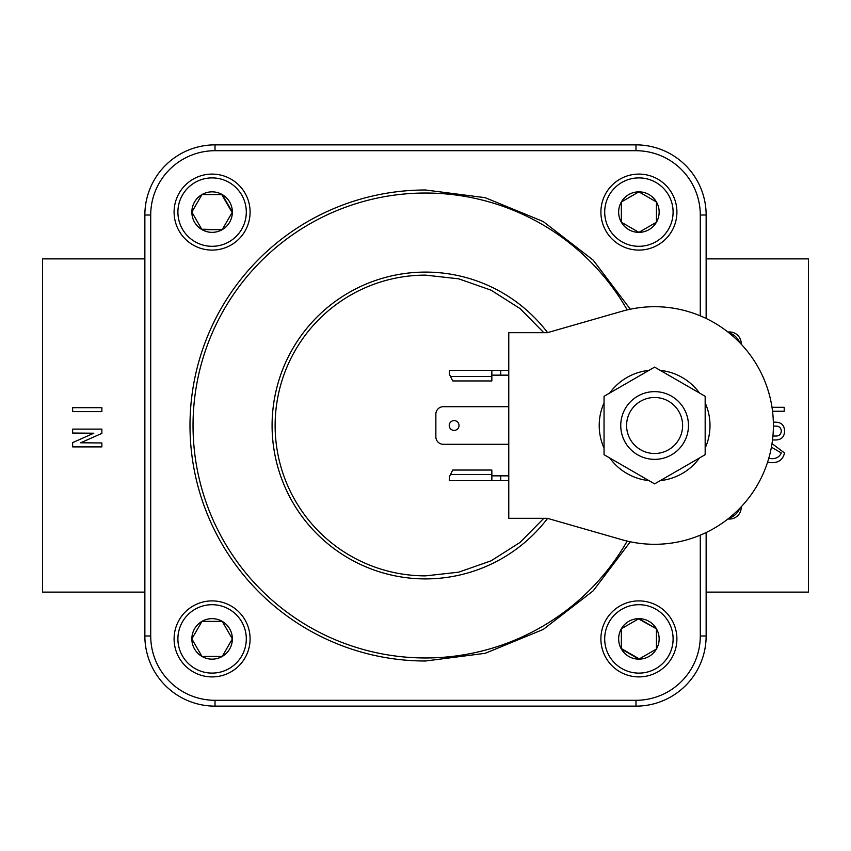 <?xml version="1.0" encoding="UTF-8"?>
<svg xmlns="http://www.w3.org/2000/svg" width="851" height="851" viewBox="0 0 851 851"><rect width="100%" height="100%" fill="white"/><g stroke="black" fill="none" stroke-linecap="round" stroke-linejoin="round"><path stroke-width="1.28" d="M654.6 453.509A28.009 28.009 0 0 0 682.608 425.5A28.009 28.009 0 0 0 654.6 397.491A28.009 28.009 0 0 0 626.591 425.5A28.009 28.009 0 0 0 654.6 453.509M212.101 676.907A38.008 38.008 0 0 1 174.093 638.899A38.008 38.008 0 0 1 212.101 600.902A38.008 38.008 0 0 1 250.098 638.899A38.008 38.008 0 0 1 212.101 676.907M212.101 604.699A34.2 34.2 0 0 0 177.902 638.899A34.2 34.2 0 0 0 212.101 673.098A34.2 34.2 0 0 0 246.301 638.899A34.2 34.2 0 0 0 212.101 604.699M212.101 174.093A38.008 38.008 0 0 1 250.098 212.101A38.008 38.008 0 0 1 212.101 250.098A38.008 38.008 0 0 1 174.093 212.101A38.008 38.008 0 0 1 212.101 174.093M212.101 246.301A34.2 34.2 0 0 0 246.301 212.101A34.2 34.2 0 0 0 212.101 177.902A34.2 34.2 0 0 0 177.902 212.101A34.2 34.2 0 0 0 212.101 246.301M676.907 212.101A38.008 38.008 0 0 1 638.899 250.098A38.008 38.008 0 0 1 600.902 212.101A38.008 38.008 0 0 1 638.899 174.093A38.008 38.008 0 0 1 676.907 212.101M604.699 212.101A34.2 34.2 0 0 0 638.899 246.301A34.2 34.2 0 0 0 673.098 212.101A34.2 34.2 0 0 0 638.899 177.902A34.2 34.2 0 0 0 604.699 212.101M619.9 671.811A38.008 38.008 0 0 1 605.986 619.9A38.008 38.008 0 0 1 657.897 605.986A38.008 38.008 0 0 1 671.811 657.897A38.008 38.008 0 0 1 619.9 671.811M656.004 609.284A34.2 34.2 0 0 0 609.284 621.794A34.2 34.2 0 0 0 621.794 668.524A34.2 34.2 0 0 0 668.524 656.004A34.2 34.2 0 0 0 656.004 609.284M705.171 448.115A55.389 55.389 0 0 0 705.171 402.885M604.04 402.885A55.389 55.389 0 0 0 604.04 448.115M648.898 370.398A55.389 55.389 0 0 0 609.731 393.013M699.469 393.013A55.389 55.389 0 0 0 660.302 370.398M773.399 425.5A118.8 118.8 0 0 0 621.815 311.317L547.384 332.688L508.77 332.688L508.77 518.312L547.384 518.312L621.815 539.683A118.8 118.8 0 0 0 773.399 425.5M459.019 425.5A4.904 4.904 0 0 0 454.126 420.596A4.904 4.904 0 0 0 449.222 425.5A4.904 4.904 0 0 0 454.126 430.404A4.904 4.904 0 0 0 459.019 425.5M649.026 621.358A20.254 20.254 0 0 0 621.358 649.026A20.254 20.254 0 0 0 656.44 649.026A20.254 20.254 0 0 0 649.026 621.358M647.664 623.709L638.899 618.645L621.358 628.772L621.358 649.026L638.899 659.153L656.44 649.026L656.44 628.772L647.664 623.709M618.645 212.101A20.254 20.254 0 0 0 656.44 222.228A20.254 20.254 0 0 0 638.899 191.847A20.254 20.254 0 0 0 618.645 212.101M621.358 212.101L621.358 222.228L638.899 232.355L656.44 222.228L656.44 201.974L638.899 191.847L621.358 201.974L621.358 212.101M212.101 232.355A20.254 20.254 0 0 0 222.228 194.56A20.254 20.254 0 0 0 191.847 212.101A20.254 20.254 0 0 0 212.101 232.355M212.101 229.642L222.228 229.642L232.355 212.101L222.228 194.56L201.974 194.56L191.847 212.101L201.974 229.642L212.101 229.642M212.101 618.645A20.254 20.254 0 0 0 201.974 656.44A20.254 20.254 0 0 0 232.355 638.899A20.254 20.254 0 0 0 212.101 618.645M212.101 621.358L201.974 621.358L191.847 638.899L201.974 656.44L222.228 656.44L232.355 638.899L222.228 621.358L212.101 621.358M683.927 408.576A33.859 33.859 0 0 0 637.676 396.172A33.859 33.859 0 0 0 625.283 442.424A33.859 33.859 0 0 0 671.535 454.828A33.859 33.859 0 0 0 683.927 408.576M705.171 454.689L705.171 396.311L654.6 367.111L604.04 396.311L604.04 454.689L654.6 483.889L705.171 454.689M609.731 457.987A55.389 55.389 0 0 0 648.898 480.602M660.302 480.602A55.389 55.389 0 0 0 699.469 457.987M784.548 452.955C782.75 460.242 777.729 463.433 769.506 462.529L767.496 462.487L769.506 462.529C777.729 463.433 782.75 460.242 784.548 452.955L772.017 443.616M772.368 447.732L781.303 452.955C779.176 457.519 775.24 459.349 769.506 458.423L768.751 458.423L769.506 458.423M741.21 343.644L741.21 344.187L741.21 343.644A11.691 11.691 0 0 0 729.52 331.954L727.839 331.954M727.839 519.046L729.52 519.046A11.691 11.691 0 0 0 741.21 507.356L741.21 506.813L741.21 507.356M772.006 407.31L784.207 407.31L784.207 411.246L772.548 411.246M773.357 422.181L775.665 422.181C781.452 422.351 784.409 425.309 784.548 431.074C784.42 436.84 781.452 439.807 775.665 439.967L772.517 439.967M772.931 436.031L775.665 436.031C779.122 436.095 781.005 434.435 781.303 431.074C781.005 427.713 779.122 426.064 775.665 426.117L773.399 426.117M101.875 442.956L101.875 446.892L72.633 446.892L72.633 442.616L93.833 433.212L72.633 433.042L72.633 429.117L101.875 429.117L101.875 433.382L80.675 442.786L101.875 442.956M101.875 407.672L101.875 411.607L72.633 411.607L72.633 407.672L101.875 407.672M706.139 258.874L808.45 258.874L808.45 592.126L706.139 592.126M781.303 431.074C781.005 434.435 779.122 436.095 775.665 436.031M784.548 431.074C784.409 425.309 781.452 422.351 775.665 422.181M706.139 318.455L706.139 215.026A70.154 70.154 0 0 0 635.974 144.861L215.026 144.861A70.154 70.154 0 0 0 144.861 215.026L144.861 635.974A70.154 70.154 0 0 0 215.026 706.139L635.974 706.139A70.154 70.154 0 0 0 706.139 635.974L706.139 532.545M144.861 258.874L42.55 258.874L42.55 592.126L144.861 592.126M491.846 370.408L449.371 370.408L449.371 374.27L452.753 380.95L491.846 380.95L491.846 370.408L500.75 370.408L500.75 375.153L491.846 375.153M508.77 444.286L443.286 444.286A7.425 7.425 0 0 1 435.861 436.861L435.861 414.139A7.425 7.425 0 0 1 443.286 406.714L508.77 406.714M500.75 375.153L508.77 375.153M500.75 370.408L508.77 370.408M491.846 474.507L491.846 470.05L452.753 470.05L449.371 476.73L449.371 480.592L491.846 480.592L491.846 474.507L450.498 474.507M508.77 475.847L500.75 475.847L500.75 480.592L508.77 480.592M500.75 480.592L491.846 480.592M500.75 475.847L491.846 475.847M215.026 706.139A70.154 70.154 0 0 1 144.861 635.974A70.154 70.154 0 0 0 215.026 706.139L215.026 700.288A64.314 64.314 0 0 1 150.712 635.974L150.712 215.026A64.314 64.314 0 0 1 215.026 150.712L635.974 150.712A64.314 64.314 0 0 1 700.288 215.026L700.288 315.838M706.139 635.974A70.154 70.154 0 0 1 635.974 706.139A70.154 70.154 0 0 0 706.139 635.974L700.288 635.974A64.314 64.314 0 0 1 635.974 700.288L215.026 700.288M728.807 518.28A17.541 17.541 0 0 0 739.881 508.207M739.881 342.793A17.541 17.541 0 0 0 728.807 332.72M656.44 649.026L656.44 628.772L638.484 618.89M621.358 648.547L639.314 658.908M621.358 201.974L621.358 222.228M638.899 232.355L656.44 222.228L656.44 201.974M201.73 229.227L222.228 229.642M232.11 212.516L221.749 194.56M222.228 621.358L201.974 621.358M221.749 656.44L222.462 656.025M547.597 518.376A153.414 153.414 0 0 1 272.086 425.5A153.414 153.414 0 0 1 547.597 332.624M627.187 309.902A232.461 232.461 0 0 0 193.039 425.5A232.461 232.461 0 0 0 627.187 541.098M630.283 309.211L593.243 260.204L543.236 221.547L485.198 197.687L425.5 189.996A235.504 235.504 0 0 0 189.996 425.5A235.504 235.504 0 0 0 425.5 661.004L485.198 653.313L543.236 629.453L593.243 590.796L630.283 541.789M543.81 518.312L520.142 542.353L491.038 560.841L458.625 572.18L425.5 575.872A150.372 150.372 0 0 1 275.128 425.5A150.372 150.372 0 0 1 425.5 275.128L458.625 278.82L491.038 290.159L520.142 308.647L543.81 332.688M700.288 215.026L706.139 215.026A70.154 70.154 0 0 0 635.974 144.861L635.974 150.712M215.026 150.712L215.026 144.861A70.154 70.154 0 0 0 144.861 215.026L150.712 215.026M491.846 376.493L450.498 376.493M700.288 535.162L700.288 635.974M144.861 635.974L150.712 635.974M635.974 706.139L635.974 700.288"/></g></svg>
